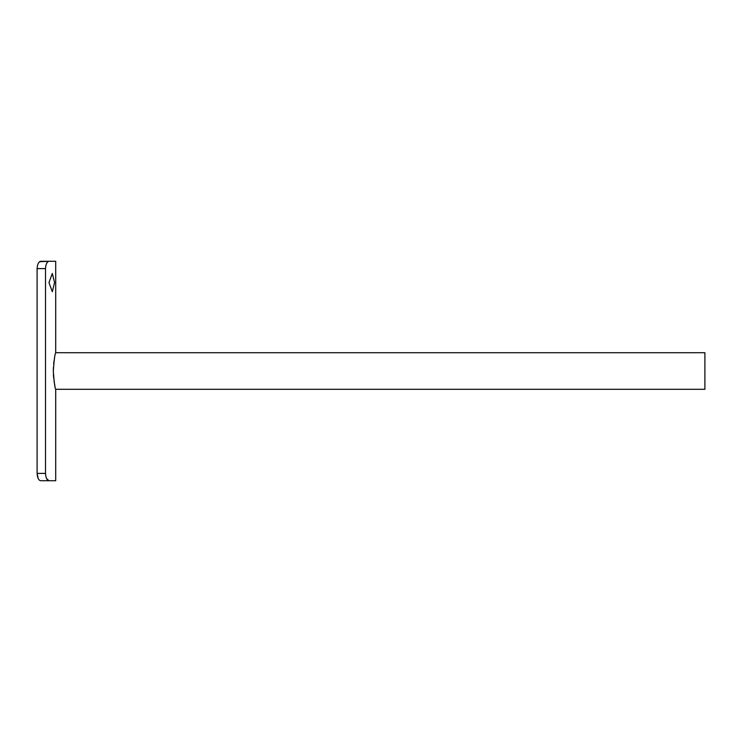 <?xml version="1.0" encoding="UTF-8"?>
<svg xmlns="http://www.w3.org/2000/svg" width="742" height="742" viewBox="0 0 742 742"><rect width="100%" height="100%" fill="white"/><g stroke="black" fill="none" stroke-linecap="round" stroke-linejoin="round"><path stroke-width="1.11" d="M55.696 261.277L48.972 261.277L55.696 261.277L55.696 352.71L704.9 352.71L704.9 389.29L55.696 389.29L55.696 480.723L48.972 480.723L55.696 480.723M53.294 371C54.11 382.111 54.908 388.205 55.696 389.29C54.908 388.205 54.101 382.111 53.294 371C54.101 359.889 54.908 353.795 55.696 352.71C54.908 353.786 54.11 359.879 53.294 371L53.387 367.429M53.656 363.979L54.045 360.816M54.546 282.6L52.32 291.745L48.972 282.6L52.32 273.455L54.546 282.6M45.512 268.595L37.1 268.595C37.415 264.152 38.593 261.713 40.624 261.277L48.972 261.277C46.969 261.703 45.819 264.143 45.512 268.595L45.512 473.405C45.809 477.848 46.969 480.287 48.972 480.723L46.607 478.599M46.598 263.41L47.831 261.75M54.954 386.155L54.045 381.175M53.656 378.012L53.387 374.534M48.972 261.277L39.484 261.74M39.363 261.833L38.222 263.41M37.1 268.595L37.1 473.405L38.213 478.581M48.972 480.723L40.624 480.723C38.593 480.297 37.425 477.857 37.1 473.405L45.512 473.405M40.624 480.723L46.551 480.723"/></g></svg>

